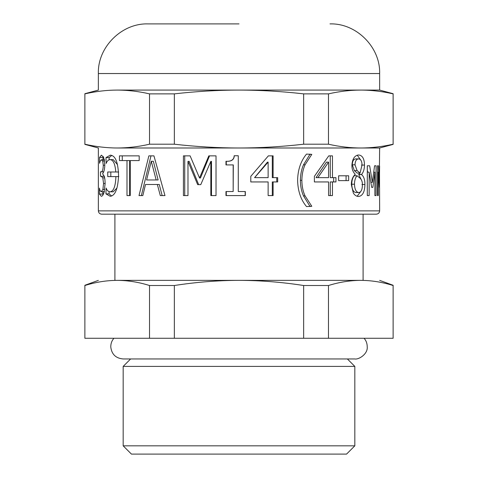 <?xml version="1.0" encoding="UTF-8"?>
<svg xmlns="http://www.w3.org/2000/svg" width="478" height="478" viewBox="0 0 478 478"><rect width="100%" height="100%" fill="white"/><g stroke="black" fill="none" stroke-linecap="round" stroke-linejoin="round"><path stroke-width="0.72" d="M379.61 166.087L379.359 187.376L378.253 172.152L378.253 195.58L377.518 195.58L377.518 165.782L378.439 165.782L379.245 182.321L379.64 147.995L393.125 144.386M378.839 182.321L379.245 182.321M377.518 165.782L378.439 165.782M377.518 195.58L378.253 195.58M377.518 172.152L378.253 172.152M379.52 172.152L379.64 210.87L98.36 210.87C98.57 212.865 99.669 213.971 101.665 214.18L376.335 214.18C378.331 213.971 379.43 212.865 379.64 210.87M360.054 173.09L362.019 165.137C361.989 161.277 360.854 159.198 358.602 158.893C356.385 159.043 355.184 161.02 355.005 164.814L357.108 170.61L360.054 173.09L357.203 173.09L354.329 170.61L357.108 170.61M354.329 170.61L352.274 164.814C352.453 161.02 353.624 159.043 355.787 158.893L358.602 158.893M358.655 192.526C361.063 192.341 362.306 189.844 362.378 185.028C362.527 182.106 361.756 179.836 360.071 178.204L357 175.725C355.363 177.696 354.521 180.529 354.473 184.221C354.712 189.39 356.11 192.162 358.655 192.526L355.841 192.526C353.35 192.162 351.993 189.39 351.754 184.221L354.473 184.221M351.754 184.221C351.802 180.529 352.627 177.696 354.228 175.725L357 175.725M361.069 191.075L357.138 196.273M359.725 173.09L358.727 174.601L361.643 180.451M357.215 155.177L361.015 160.441M364.911 184.514C364.75 191.893 362.653 195.884 358.62 196.482C356.486 196.44 354.724 195.305 353.344 193.07L351.318 184.61C351.39 180.122 352.692 176.711 355.238 174.374L355.238 174.213C353.021 172.164 351.904 169.236 351.898 165.43C352.304 158.959 354.545 155.475 358.62 154.968C362.449 155.38 364.397 158.744 364.463 165.071C364.463 168.991 363.513 172.11 361.613 174.44L361.613 174.601C363.836 176.531 364.935 179.836 364.911 184.514L361.948 184.514M358.727 174.601L361.613 174.601M358.727 174.44L361.613 174.44M310.085 154.101L303.5 164.785C301.528 169.236 300.489 174.416 300.369 180.326C300.453 186.283 301.493 191.463 303.5 195.872L310.085 206.556M311.793 206.299L306.5 206.556C300.817 199.744 297.854 191.003 297.615 180.326C297.818 169.786 300.781 161.038 306.5 154.101L311.793 154.358L305.054 164.785C303.04 169.236 301.971 174.416 301.851 180.326C301.935 186.283 302.998 191.463 305.054 195.872L311.793 206.299L310.085 206.299M310.085 154.358L311.793 154.358M254.947 177.655L268.128 177.655L268.128 162.144L254.577 177.655L267.441 162.144L268.128 162.144M276.768 177.655L276.768 181.939M272.311 155.87L272.311 177.655L277.682 177.655L277.682 181.939L273.111 181.939L273.111 195.58L268.128 195.58L268.128 181.939L250.789 181.939L250.789 176.334L268.349 155.87L273.111 155.87L273.111 177.655M273.111 181.939L272.311 181.939L272.311 195.58M198.651 184.639L189.186 161.373L187.985 161.373L187.985 195.58L183.427 195.58L183.427 155.87L190.119 155.87L199.529 177.977L200.455 177.977L209.525 155.87M184.735 195.58L184.735 155.87M211.491 195.58L211.491 161.373L210.834 161.373L200.766 184.639L197.677 184.639L187.985 161.373M199.529 177.977L208.814 155.87L216.02 155.87L216.02 195.58L210.834 195.58L210.834 161.373M151.281 161.277L153.348 161.277L158.116 179.973L156.169 179.973L151.281 161.277L146.585 179.973L156.169 179.973M162.156 195.58L159.264 184.478L145.503 184.478L142.838 195.58L141.363 195.58L150.982 155.87M142.838 195.58L139.008 195.58L148.861 155.87L153.946 155.87L164.982 195.58L160.303 195.58L157.346 184.478M109.121 159.813L109.121 157.609L111.774 155.434M117.51 164.647L113.208 159.634L110.179 159.634C108.41 159.7 107.054 160.984 106.122 163.5L105.991 157.609L110.257 155.165C115.383 155.44 118.144 162.239 118.55 175.563C117.97 188.78 115.198 195.687 110.233 196.291L105.961 193.877L106.086 188.021C106.964 190.441 108.327 191.708 110.179 191.815C113.633 191.314 115.545 186.241 115.909 176.597L107.735 176.597L107.735 171.99L115.784 171.99C115.15 164.032 113.286 159.915 110.179 159.634M110.818 176.597L110.818 171.99M110.179 191.815L113.208 191.815L117.02 187.938M111.655 196.01L109.092 193.877L109.092 191.636M109.121 157.609L105.991 157.609M118.681 171.99L115.784 171.99M118.807 176.597L115.909 176.597M109.092 193.877L105.961 193.877M102.836 159.766L103.212 156.455M103.726 176.274L103.726 175.235M103.003 194.922L102.674 191.69M102.692 173.861L104.222 176.436C104.778 177.84 105.082 180.272 105.13 183.737L103.959 192.652C103.182 195.042 102.292 196.255 101.294 196.291L99.388 194.038L99.436 188.117C99.8 190.25 100.416 191.439 101.276 191.69L102.889 189.467L103.547 183.48L102.818 177.852L101.24 176.274L100.464 176.274L100.464 171.829L101.139 171.829C102.412 171.775 103.129 169.576 103.278 165.233L102.674 160.984L101.402 159.766L100.207 161.116L99.555 163.303L99.555 157.447L101.426 155.165L103.666 157.381L104.807 164.689C104.676 169.248 103.971 172.176 102.692 173.472L102.692 173.861M102.836 157.447L99.555 157.447M104.64 159.766L101.402 159.766M104.592 160.984L102.674 160.984M103.696 171.829L101.139 171.829M104.485 176.274L101.24 176.274M104.598 177.852L102.818 177.852M104.515 191.69L101.276 191.69M102.674 194.038L99.388 194.038M130.267 195.58L129.634 195.58L129.634 160.566L119.452 160.566L119.452 155.87L139.194 155.87L139.194 160.566L130.267 160.566L130.267 195.58L126.999 195.58L126.999 160.566M122.266 160.566L122.266 155.87M245.178 191.529L245.178 195.58M226.279 164.916L226.279 161.277C231.43 161.576 234.095 159.73 234.28 155.744M233.168 191.529L233.306 164.916L225.975 164.916L225.975 161.277C231.25 161.576 233.975 159.73 234.166 155.744L238.283 155.744L238.283 191.529L245.328 191.529L245.328 195.58L225.975 195.58L225.975 191.529L233.168 191.529L233.168 164.916M226.279 195.58L226.279 191.529M317.894 177.655L328.577 177.655L328.577 162.144L317.894 177.655L316.036 177.655L326.468 162.144L328.577 162.144M333.662 177.655L333.662 181.939M330.262 155.87L330.262 177.655L335.944 177.655L335.944 181.939L332.461 181.939L332.461 195.58L328.577 195.58L328.577 181.939L314.393 181.939L314.393 176.334L328.75 155.87L330.262 155.87M332.461 181.939L330.262 181.939L330.262 195.58L328.577 195.58M328.75 155.87L332.461 155.87L332.461 177.655M346.072 175.79L346.072 180.618M348.653 175.79L348.653 180.618L338.633 180.618L338.633 175.79L348.653 175.79M367.301 170.031L367.654 172.152M374.883 195.58L376.078 195.58L374.883 195.58L374.883 172.152L372.864 187.376L371.675 187.376L369.153 172.152L369.153 195.58L367.301 195.58L367.301 165.782L369.661 165.782L372.362 182.321L374.573 165.782L376.078 165.782L376.078 195.58M374.573 165.782L376.078 165.782M370.874 182.321L372.362 182.321M367.301 172.152L369.153 172.152M371.675 187.376L372.864 187.376M373.766 172.152L374.883 172.152M117.2 147.995C106.6 147.971 95.821 146.71 84.875 144.207L84.875 93.873C95.821 91.37 106.6 90.109 117.2 90.085C127.799 90.109 138.578 91.37 149.524 93.873L149.524 144.207C138.578 146.71 127.799 147.971 117.2 147.995C92.326 147.995 92.326 147.995 117.2 147.995L379.64 147.995M149.524 93.873L174.345 93.873L174.345 144.207L149.524 144.207M174.345 93.873C196.249 91.37 217.801 90.109 239 90.085C260.199 90.109 281.751 91.37 303.655 93.873L303.655 144.207C281.751 146.71 260.199 147.971 239 147.995C217.801 147.971 196.249 146.71 174.345 144.207M303.655 93.873L328.476 93.873L328.476 144.207L303.655 144.207M328.476 93.873C339.422 91.37 350.201 90.109 360.8 90.085C371.4 90.109 382.179 91.37 393.125 93.873L393.125 144.207C382.179 146.71 371.4 147.971 360.8 147.995C350.201 147.971 339.422 146.71 328.476 144.207M117.2 90.085C92.326 90.085 92.326 90.085 117.2 90.085L379.64 90.085L393.125 93.7M239 73.54L98.36 73.54L379.64 73.54L379.64 90.085M328.476 338.275L84.875 338.275L84.875 285.515C95.773 282.122 106.546 280.407 117.2 280.365C127.853 280.407 138.626 282.122 149.524 285.515L174.345 285.515C196.141 282.122 217.693 280.407 239 280.365C260.307 280.407 281.859 282.122 303.655 285.515L328.476 285.515C339.374 282.122 350.147 280.407 360.8 280.365C371.454 280.407 382.227 282.122 393.125 285.515L393.125 338.275L328.476 338.275L328.476 285.515M303.655 338.275L303.655 285.515M174.345 338.275L174.345 285.515M149.524 338.275L149.524 285.515M114.905 214.18L114.905 280.365L117.2 280.365C92.326 280.365 92.326 280.365 117.2 280.365L360.8 280.365C385.674 280.365 385.674 280.365 360.8 280.365L363.095 280.365L363.095 214.18M131.45 454.1L346.55 454.1L354.825 445.825L123.175 445.825L131.45 454.1M130.625 358.96L123.175 366.405L354.825 366.405L354.825 445.825M347.375 358.96L354.825 366.405M84.875 93.7L98.36 90.085L98.36 73.54C97.518 47.214 121.669 23.064 147.995 23.9L239 23.9M352.274 164.814L355.005 164.814M361.511 165.071L364.463 165.071M303.5 195.872L305.054 195.872M300.369 180.326L301.851 180.326M303.5 164.785L305.054 164.785M104.802 165.233L103.278 165.233M105.13 183.48L103.547 183.48M104.688 189.467L102.889 189.467M84.875 144.386L98.36 147.995L98.36 210.87M379.64 280.365L393.125 285.27M84.875 285.27L98.36 280.365M123.175 366.405L123.175 445.825M113.925 338.275C111.828 340.611 110.777 343.485 110.771 346.897C111.625 354.27 115.76 358.291 123.175 358.96L354.825 358.96C358.894 359.791 367.964 353.857 367.229 346.897C367.224 343.485 366.172 340.611 364.075 338.275M379.64 73.54C380.482 47.214 356.331 23.064 330.005 23.9"/></g></svg>
